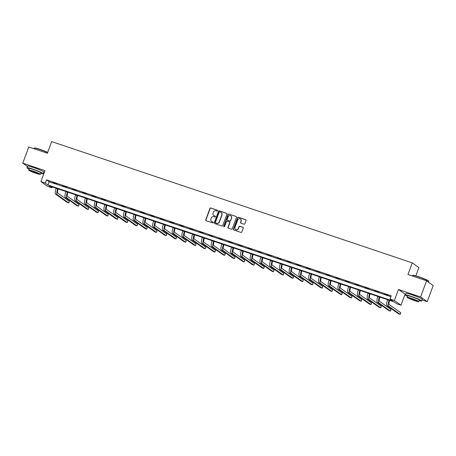 <?xml version="1.0" encoding="UTF-8"?>
<svg xmlns="http://www.w3.org/2000/svg" width="456" height="456" viewBox="0 0 456 456"><rect width="100%" height="100%" fill="white"/><g stroke="black" fill="none" stroke-linecap="round" stroke-linejoin="round"><path stroke-width="0.68" d="M217.58 210.763A0.473 0.45 -54.6 0 0 217.312 210.17L210.797 207.982A0.678 0.644 -54.6 0 0 209.948 208.409L205.741 219.843A0.678 0.644 -54.6 0 0 206.118 220.687L212.638 222.881A0.473 0.45 -54.6 0 0 213.077 222.049A0.473 0.45 -54.6 0 0 212.963 221.986L212.12 221.707A2.172 2.063 -54.6 0 1 210.906 219.011L211.259 218.059A2.172 2.063 -54.6 0 1 213.967 216.685L214.81 216.97A0.473 0.45 -54.6 0 0 215.249 216.138A0.473 0.45 -54.6 0 0 215.141 216.081L214.297 215.796A2.172 2.063 -54.6 0 1 213.077 213.106L213.431 212.154A2.172 2.063 -54.6 0 1 216.144 210.78L216.982 211.06A0.473 0.45 -54.6 0 0 217.58 210.763M217.506 210.307A0.473 0.45 -54.6 0 0 217.489 210.301L210.974 208.107A0.678 0.644 -54.6 0 0 210.125 208.535L205.918 219.974A0.678 0.644 -54.6 0 0 206.055 220.658M212.963 221.986L213.146 222.118A0.473 0.45 -54.6 0 0 213.146 222.118L212.12 221.707M215.141 216.081L215.317 216.207A0.473 0.45 -54.6 0 0 215.317 216.207L214.297 215.796M417.941 297.061A5.398 0.473 -159.8 0 0 412.851 295.066A5.398 0.473 -159.8 0 0 410.788 294.428M39.49 169.78A5.398 0.473 -159.8 0 0 34.399 167.785A5.398 0.473 -159.8 0 0 32.342 167.152M244.017 224.187A0.678 0.644 -54.6 0 0 244.866 223.759L246.046 220.55A0.678 0.644 -54.6 0 0 245.664 219.706L238.431 217.273A0.678 0.644 -54.6 0 0 237.582 217.706L233.375 229.14A0.678 0.644 -54.6 0 0 233.751 229.978L240.99 232.417A0.678 0.644 -54.6 0 0 241.84 231.984L243.265 228.108A0.678 0.644 -54.6 0 0 242.883 227.27L239.788 226.227A0.678 0.644 -54.6 0 0 238.938 226.655L238.231 228.576A1.818 1.721 -54.6 0 1 235.541 229.505A1.818 1.721 -54.6 0 1 234.954 227.476L237.718 219.946A1.818 1.721 -54.6 0 1 240.415 219.017A1.818 1.721 -54.6 0 1 241.002 221.052L240.54 222.306A0.678 0.644 -54.6 0 0 240.922 223.144L244.017 224.187M390.017 299.033L394.389 300.504L401.012 305.212L396.64 303.742L393.955 301.832L49.248 185.905L51.933 187.815L47.561 186.339L40.937 181.63L45.309 183.101L47.994 185.011L392.702 300.943L390.017 299.033L391.208 295.796L46.501 179.869L45.309 183.101M40.937 181.63L44.984 170.63L22.8 163.168L28.751 146.986L47.378 153.25L51.665 141.599L412.241 262.867L407.955 274.518L426.577 280.782L420.62 296.964L398.436 289.503L394.389 300.504M226.968 214.132A0.678 0.644 -54.6 0 0 226.592 213.294L219.353 210.86A0.678 0.644 -54.6 0 0 218.504 211.288L214.297 222.722A0.678 0.644 -54.6 0 0 214.679 223.565L221.912 225.999A0.678 0.644 -54.6 0 0 222.762 225.572L226.968 214.132M228.889 214.069L236.128 216.503A0.678 0.644 -54.6 0 1 236.51 217.341L232.298 228.775A0.678 0.644 -54.6 0 1 231.454 229.208L228.353 228.165A0.678 0.644 -54.6 0 1 227.977 227.322L229.681 222.688A0.678 0.644 -54.6 0 0 229.305 221.844L227.248 221.154A0.678 0.644 -54.6 0 0 226.398 221.582L224.626 226.41A0.473 0.45 -54.6 0 1 223.919 226.655A0.473 0.45 -54.6 0 1 223.765 226.119L228.04 214.497A0.678 0.644 -54.6 0 1 228.889 214.069L236.128 216.503M426.577 280.782L433.2 285.49L427.249 301.672L420.62 296.964M22.8 163.168L27.428 166.463M415.826 275.834L418.864 267.575L412.241 262.867M46.501 179.869L49.185 181.779L390.877 296.691M52.999 182.708L56.743 183.967L53.05 182.554M62.746 185.985L66.496 187.245L62.803 185.837M72.493 189.263L76.243 190.522L72.55 189.115M82.24 192.54L85.99 193.8L82.297 192.392M91.992 195.818L95.743 197.083L92.044 195.67M101.739 199.101L105.49 200.361L101.796 198.947M111.486 202.379L115.237 203.638L111.543 202.23M121.239 205.656L124.99 206.916L121.29 205.508M130.986 208.933L134.737 210.193L131.043 208.785M140.733 212.211L144.484 213.476L140.79 212.063M150.486 215.494L154.231 216.754L150.537 215.34M160.233 218.772L163.983 220.031L160.29 218.623M169.98 222.049L173.73 223.309L170.037 221.901M179.732 225.327L183.477 226.586L179.784 225.178M189.479 228.604L193.23 229.87L189.531 228.456M199.226 231.887L202.977 233.147L199.283 231.733M208.973 235.165L212.724 236.425L209.03 235.017M218.726 238.442L222.477 239.702L218.777 238.294M228.473 241.72L232.224 242.98L228.53 241.572M238.22 244.997L241.971 246.263L238.277 244.849M247.973 248.281L251.718 249.54L248.024 248.127M257.72 251.558L261.47 252.818L257.777 251.41M267.467 254.836L271.217 256.095L267.524 254.687M277.219 258.113L280.964 259.373L277.271 257.965M286.966 261.391L290.717 262.656L287.018 261.242M296.713 264.674L300.464 265.933L296.77 264.52M306.46 267.951L310.211 269.211L306.517 267.803M316.213 271.229L319.964 272.488L316.264 271.081M325.96 274.506L329.711 275.766L326.017 274.358M335.707 277.784L339.458 279.049L335.764 277.636M345.46 281.067L349.205 282.327L345.511 280.913M355.207 284.344L358.957 285.604L355.264 284.196M364.954 287.622L368.704 288.882L365.011 287.474M374.707 290.899L378.452 292.159L374.758 290.751M384.454 294.177L388.204 295.442L384.505 294.029M398.436 289.503L405.635 294.405M422.045 299.923L427.249 301.672M405.065 294.211L401.012 305.212M52.263 186.914L51.933 187.815M43.599 172.642L44.169 172.835M49.185 181.779L47.994 185.011M213.875 215.597A2.172 2.063 -54.6 0 0 214.474 215.927M211.698 221.508A2.172 2.063 -54.6 0 0 212.302 221.833M226.831 213.448A0.678 0.644 -54.6 0 0 226.769 213.419L219.53 210.985A0.678 0.644 -54.6 0 0 218.686 211.413L214.474 222.853A0.678 0.644 -54.6 0 0 214.611 223.537M219.701 211.977A0.473 0.45 -54.6 0 0 219.108 212.274L215.414 222.311A0.473 0.45 -54.6 0 0 215.677 222.904L216.566 223.201A2.172 2.063 -54.6 0 0 219.279 221.827L221.804 214.97A2.172 2.063 -54.6 0 0 220.59 212.274L219.701 211.977M221.188 212.599A2.172 2.063 -54.6 0 1 221.981 215.095L219.456 221.958A2.172 2.063 -54.6 0 1 216.748 223.326L215.859 223.03M229.545 221.998A0.678 0.644 -54.6 0 1 229.864 222.813L228.154 227.453A0.678 0.644 -54.6 0 0 228.291 228.137M229.072 214.195A0.678 0.644 -54.6 0 0 228.222 214.622L223.942 226.25A0.473 0.45 -54.6 0 0 224.016 226.706M231.454 217.871A1.818 1.721 -54.6 0 0 230.867 215.842A1.818 1.721 -54.6 0 0 228.171 216.771L227.196 219.421A0.678 0.644 -54.6 0 0 227.572 220.265L229.63 220.955A0.678 0.644 -54.6 0 0 230.48 220.527L231.631 218.002A1.818 1.721 -54.6 0 0 230.953 215.905M231.631 218.002L230.656 220.653A0.678 0.644 -54.6 0 1 229.807 221.08L227.755 220.39M240.5 219.085A1.818 1.721 -54.6 0 1 241.184 221.177L240.722 222.431A0.678 0.644 -54.6 0 0 240.853 223.121M235.632 229.567A1.818 1.721 -54.6 0 0 238.414 228.707L238.231 228.576M243.128 227.424A0.678 0.644 -54.6 0 0 243.065 227.396L239.964 226.353A0.678 0.644 -54.6 0 0 239.121 226.786L238.414 228.707M245.909 219.86A0.678 0.644 -54.6 0 0 245.847 219.838L238.608 217.404A0.678 0.644 -54.6 0 0 237.758 217.831L233.552 229.265A0.678 0.644 -54.6 0 0 233.689 229.955M58.214 188.915L58.094 189.229A3.46 1.054 108.6 0 0 57.804 193.105L69.34 201.307L68.742 202.926L57.205 194.723A5.193 1.585 -71.4 0 1 57.65 188.915L57.712 188.75M68.742 202.926L67.18 202.401L55.643 194.199A5.193 1.585 -71.4 0 1 56.088 188.385L56.145 188.225M47.641 152.526A8.653 0.758 -159.8 0 0 40.037 149.585A8.653 0.758 -159.8 0 0 34.206 148.137L34.474 148.018A8.447 0.741 20.2 0 1 40.162 149.425A8.447 0.741 20.2 0 1 47.703 152.355M34.206 148.137A8.653 0.758 -159.8 0 0 34.154 148.189L33.955 148.736M40.749 173.365A8.653 0.758 -159.8 0 0 43.206 173.707A8.653 0.758 -159.8 0 0 32.843 169.13A8.653 0.758 -159.8 0 0 26.961 167.734A8.653 0.758 -159.8 0 0 29.053 169.062M43.206 173.707L43.799 172.094A8.653 0.758 -159.8 0 0 33.442 167.512A8.653 0.758 -159.8 0 0 27.559 166.115L26.961 167.734M28.688 170.059L29.235 168.572A6.23 0.547 20.2 0 1 33.47 169.575A6.23 0.547 20.2 0 1 40.932 172.875L40.384 174.363A6.23 0.547 -159.8 0 0 32.923 171.063A6.23 0.547 -159.8 0 0 28.688 170.059A6.23 0.547 -159.8 0 0 36.149 173.354A6.23 0.547 -159.8 0 0 40.384 174.363M35.574 172.949A4.013 0.353 -159.8 0 0 38.304 173.599A4.013 0.353 -159.8 0 0 33.499 171.473A4.013 0.353 -159.8 0 0 30.769 170.823A4.013 0.353 -159.8 0 0 35.574 172.949M412.657 275.418L412.925 275.293A8.447 0.741 20.2 0 1 418.614 276.706A8.447 0.741 20.2 0 1 428.714 281.107L428.839 281.369A8.653 0.758 -159.8 0 0 418.488 276.866A8.653 0.758 -159.8 0 0 412.657 275.418A8.653 0.758 -159.8 0 0 412.606 275.464L412.401 276.017M419.201 300.647A8.653 0.758 -159.8 0 0 421.657 300.988A8.653 0.758 -159.8 0 0 411.295 296.411A8.653 0.758 -159.8 0 0 405.412 295.015A8.653 0.758 -159.8 0 0 407.504 296.343M421.657 300.988L422.25 299.37A8.653 0.758 -159.8 0 0 411.893 294.793A8.653 0.758 -159.8 0 0 406.005 293.396L405.412 295.015M407.14 297.34L407.687 295.847A6.23 0.547 20.2 0 1 411.922 296.856A6.23 0.547 20.2 0 1 419.383 300.151L418.836 301.638A6.23 0.547 -159.8 0 0 411.375 298.344A6.23 0.547 -159.8 0 0 407.14 297.34A6.23 0.547 -159.8 0 0 414.595 300.635A6.23 0.547 -159.8 0 0 418.836 301.638M414.025 300.23A4.013 0.353 -159.8 0 0 416.755 300.875A4.013 0.353 -159.8 0 0 411.95 298.754A4.013 0.353 -159.8 0 0 409.22 298.104A4.013 0.353 -159.8 0 0 414.025 300.23M428.572 282.201L428.845 281.443A8.653 0.758 -159.8 0 0 428.839 281.369M67.961 192.198L67.847 192.512A3.46 1.054 108.6 0 0 67.551 196.382L79.087 204.584L78.495 206.203L66.952 198.001A5.193 1.585 -71.4 0 1 67.397 192.193L67.459 192.027M78.495 206.203L76.933 205.679L65.39 197.476A5.193 1.585 -71.4 0 1 65.835 191.668L65.898 191.503M77.708 195.476L77.594 195.789A3.46 1.054 108.6 0 0 77.298 199.66L88.84 207.868L88.242 209.481L76.705 201.278A5.193 1.585 -71.4 0 1 77.149 195.47L77.206 195.305M88.242 209.481L86.68 208.956L75.143 200.754A5.193 1.585 -71.4 0 1 75.582 194.946L75.645 194.78M87.461 198.753L87.341 199.067A3.46 1.054 108.6 0 0 87.05 202.937L98.587 211.145L97.989 212.764L86.452 204.556A5.193 1.585 -71.4 0 1 86.896 198.748L86.954 198.582M97.989 212.764L96.427 212.234L84.89 204.031A5.193 1.585 -71.4 0 1 85.335 198.223L85.392 198.058M97.208 202.031L97.094 202.344A3.46 1.054 108.6 0 0 96.797 206.22L108.334 214.423L107.741 216.041L96.199 207.839A5.193 1.585 -71.4 0 1 96.644 202.025L96.706 201.865M107.741 216.041L106.18 215.517L94.637 207.309A5.193 1.585 -71.4 0 1 95.082 201.501L95.144 201.335M106.955 205.308L106.841 205.622A3.46 1.054 108.6 0 0 106.544 209.498L118.081 217.7L117.488 219.319L105.952 211.117A5.193 1.585 -71.4 0 1 106.39 205.308L106.453 205.143M117.488 219.319L115.927 218.794L104.39 210.592A5.193 1.585 -71.4 0 1 104.829 204.778L104.891 204.619M116.707 208.591L116.588 208.905A3.46 1.054 108.6 0 0 116.291 212.775L127.834 220.978L127.235 222.596L115.699 214.394A5.193 1.585 -71.4 0 1 116.143 208.586L116.2 208.42M127.235 222.596L125.674 222.072L114.137 213.87A5.193 1.585 -71.4 0 1 114.581 208.061L114.638 207.896M126.454 211.869L126.34 212.182A3.46 1.054 108.6 0 0 126.044 216.053L137.581 224.261L136.988 225.874L125.446 217.672A5.193 1.585 -71.4 0 1 125.89 211.863L125.953 211.698M136.988 225.874L135.421 225.35L123.884 217.147A5.193 1.585 -71.4 0 1 124.328 211.339L124.391 211.174M136.201 215.146L136.087 215.46A3.46 1.054 108.6 0 0 135.791 219.336L147.328 227.538L146.735 229.157L135.198 220.949A5.193 1.585 -71.4 0 1 135.637 215.141L135.7 214.975M146.735 229.157L145.173 228.627L133.631 220.425A5.193 1.585 -71.4 0 1 134.075 214.616L134.138 214.451M145.948 218.424L145.834 218.737A3.46 1.054 108.6 0 0 145.538 222.613L157.081 230.816L156.482 232.435L144.945 224.232A5.193 1.585 -71.4 0 1 145.39 218.418L145.447 218.259M156.482 232.435L154.92 231.91L143.383 223.702A5.193 1.585 -71.4 0 1 143.828 217.894L143.885 217.729M155.701 221.701L155.581 222.021A3.46 1.054 108.6 0 0 155.291 225.891L166.828 234.093L166.229 235.712L154.692 227.51A5.193 1.585 -71.4 0 1 155.137 221.701L155.2 221.536M166.229 235.712L164.667 235.188L153.13 226.985A5.193 1.585 -71.4 0 1 153.575 221.177L153.632 221.012M165.448 224.985L165.334 225.298A3.46 1.054 108.6 0 0 165.038 229.168L176.575 237.371L175.982 238.99L164.439 230.787A5.193 1.585 -71.4 0 1 164.884 224.979L164.947 224.814M175.982 238.99L174.42 238.465L162.877 230.263A5.193 1.585 -71.4 0 1 163.322 224.455L163.385 224.289M175.195 228.262L175.081 228.576A3.46 1.054 108.6 0 0 174.785 232.446L186.327 240.654L185.729 242.267L174.192 234.065A5.193 1.585 -71.4 0 1 174.637 228.256L174.694 228.091M185.729 242.267L184.167 241.743L172.63 233.54A5.193 1.585 -71.4 0 1 173.069 227.732L173.132 227.567M184.948 231.54L184.828 231.853A3.46 1.054 108.6 0 0 184.537 235.729L196.074 243.931L195.476 245.55L183.939 237.342A5.193 1.585 -71.4 0 1 184.384 231.534L184.441 231.369M195.476 245.55L193.914 245.02L182.377 236.818A5.193 1.585 -71.4 0 1 182.822 231.01L182.879 230.844M194.695 234.817L194.581 235.131A3.46 1.054 108.6 0 0 194.285 239.007L205.821 247.209L205.228 248.828L193.686 240.625A5.193 1.585 -71.4 0 1 194.131 234.811L194.193 234.652M205.228 248.828L203.667 248.303L192.124 240.095A5.193 1.585 -71.4 0 1 192.569 234.287L192.631 234.122M204.442 238.095L204.328 238.414A3.46 1.054 108.6 0 0 204.031 242.284L215.568 250.486L214.975 252.105L203.439 243.903A5.193 1.585 -71.4 0 1 203.878 238.095L203.94 237.929M214.975 252.105L213.414 251.581L201.877 243.379A5.193 1.585 -71.4 0 1 202.316 237.57L202.379 237.405M214.195 241.378L214.075 241.691A3.46 1.054 108.6 0 0 213.778 245.562L225.321 253.764L224.722 255.383L213.186 247.18A5.193 1.585 -71.4 0 1 213.63 241.372L213.687 241.207M224.722 255.383L223.161 254.858L211.624 246.656A5.193 1.585 -71.4 0 1 212.069 240.848L212.125 240.682M223.942 244.655L223.828 244.969A3.46 1.054 108.6 0 0 223.531 248.839L235.068 257.047L234.475 258.66L222.933 250.458A5.193 1.585 -71.4 0 1 223.377 244.65L223.44 244.484M234.475 258.66L232.908 258.136L221.371 249.934A5.193 1.585 -71.4 0 1 221.815 244.125L221.878 243.96M233.689 247.933L233.575 248.246A3.46 1.054 108.6 0 0 233.278 252.122L244.815 260.325L244.222 261.943L232.685 253.735A5.193 1.585 -71.4 0 1 233.124 247.927L233.187 247.762M244.222 261.943L242.66 261.419L231.118 253.211A5.193 1.585 -71.4 0 1 231.562 247.403L231.625 247.237M243.436 251.21L243.322 251.524A3.46 1.054 108.6 0 0 243.025 255.4L254.568 263.602L253.969 265.221L242.432 257.019A5.193 1.585 -71.4 0 1 242.877 251.21L242.934 251.045M253.969 265.221L252.407 264.697L240.871 256.489A5.193 1.585 -71.4 0 1 241.315 250.68L241.372 250.515M253.188 254.488L253.069 254.807A3.46 1.054 108.6 0 0 252.778 258.677L264.315 266.88L263.716 268.498L252.179 260.296A5.193 1.585 -71.4 0 1 252.624 254.488L252.687 254.323M263.716 268.498L262.154 267.974L250.618 259.772A5.193 1.585 -71.4 0 1 251.062 253.963L251.119 253.798M262.935 257.771L262.821 258.085A3.46 1.054 108.6 0 0 262.525 261.955L274.062 270.157L273.469 271.776L261.926 263.574A5.193 1.585 -71.4 0 1 262.371 257.765L262.434 257.6M273.469 271.776L271.907 271.252L260.365 263.049A5.193 1.585 -71.4 0 1 260.809 257.241L260.872 257.076M272.682 261.049L272.568 261.362A3.46 1.054 108.6 0 0 272.272 265.232L283.814 273.44L283.216 275.053L271.679 266.851A5.193 1.585 -71.4 0 1 272.124 261.043L272.181 260.878M283.216 275.053L281.654 274.529L270.117 266.327A5.193 1.585 -71.4 0 1 270.556 260.518L270.619 260.353M282.435 264.326L282.315 264.64A3.46 1.054 108.6 0 0 282.025 268.516L293.561 276.718L292.963 278.337L281.426 270.129A5.193 1.585 -71.4 0 1 281.871 264.32L281.928 264.155M292.963 278.337L291.401 277.812L279.864 269.604A5.193 1.585 -71.4 0 1 280.309 263.796L280.366 263.631M292.182 267.604L292.068 267.917A3.46 1.054 108.6 0 0 291.772 271.793L303.308 279.995L302.716 281.614L291.173 273.412A5.193 1.585 -71.4 0 1 291.618 267.604L291.68 267.438M302.716 281.614L301.154 281.09L289.611 272.882A5.193 1.585 -71.4 0 1 290.056 267.073L290.119 266.908M301.929 270.887L301.815 271.2A3.46 1.054 108.6 0 0 301.519 275.071L313.055 283.273L312.463 284.892L300.926 276.689A5.193 1.585 -71.4 0 1 301.365 270.881L301.427 270.716M312.463 284.892L310.901 284.367L299.364 276.165A5.193 1.585 -71.4 0 1 299.803 270.357L299.866 270.191M311.682 274.164L311.562 274.478A3.46 1.054 108.6 0 0 311.266 278.348L322.808 286.55L322.21 288.169L310.673 279.967A5.193 1.585 -71.4 0 1 311.117 274.159L311.174 273.993M322.21 288.169L320.648 287.645L309.111 279.442A5.193 1.585 -71.4 0 1 309.556 273.634L309.613 273.469M321.429 277.442L321.315 277.755A3.46 1.054 108.6 0 0 321.018 281.626L332.555 289.834L331.962 291.452L320.42 283.244A5.193 1.585 -71.4 0 1 320.864 277.436L320.927 277.271M331.962 291.452L330.395 290.922L318.858 282.72A5.193 1.585 -71.4 0 1 319.303 276.912L319.365 276.746M331.176 280.719L331.062 281.033A3.46 1.054 108.6 0 0 330.765 284.909L342.302 293.111L341.709 294.73L330.172 286.522A5.193 1.585 -71.4 0 1 330.611 280.714L330.674 280.548M341.709 294.73L340.147 294.205L328.605 285.998A5.193 1.585 -71.4 0 1 329.05 280.189L329.112 280.024M340.923 283.997L340.809 284.31A3.46 1.054 108.6 0 0 340.512 288.186L352.055 296.389L351.456 298.007L339.919 289.805A5.193 1.585 -71.4 0 1 340.364 283.997L340.421 283.831M351.456 298.007L349.894 297.483L338.358 289.275A5.193 1.585 -71.4 0 1 338.802 283.467L338.859 283.301M350.675 287.28L350.556 287.594A3.46 1.054 108.6 0 0 350.265 291.464L361.802 299.666L361.203 301.285L349.666 293.083A5.193 1.585 -71.4 0 1 350.111 287.274L350.174 287.109M361.203 301.285L359.642 300.76L348.105 292.558A5.193 1.585 -71.4 0 1 348.549 286.75L348.606 286.585M360.422 290.557L360.308 290.871A3.46 1.054 108.6 0 0 360.012 294.741L371.549 302.944L370.956 304.562L359.413 296.36A5.193 1.585 -71.4 0 1 359.858 290.552L359.921 290.386M370.956 304.562L369.394 304.038L357.852 295.836A5.193 1.585 -71.4 0 1 358.296 290.027L358.359 289.862M370.169 293.835L370.055 294.148A3.46 1.054 108.6 0 0 369.759 298.019L381.301 306.227L380.703 307.846L369.166 299.638A5.193 1.585 -71.4 0 1 369.611 293.829L369.668 293.664M380.703 307.846L379.141 307.315L367.604 299.113A5.193 1.585 -71.4 0 1 368.043 293.305L368.106 293.14M379.922 297.112L379.802 297.426A3.46 1.054 108.6 0 0 379.512 301.302L391.048 309.504L390.45 311.123L378.913 302.915A5.193 1.585 -71.4 0 1 379.358 297.107L379.415 296.942M390.45 311.123L388.888 310.599L377.351 302.391A5.193 1.585 -71.4 0 1 377.796 296.582L377.853 296.417M389.669 300.39L389.555 300.703A3.46 1.054 108.6 0 0 389.259 304.579L400.795 312.782L400.203 314.401L388.66 306.198A5.193 1.585 -71.4 0 1 389.105 300.39L389.167 300.225M400.203 314.401L398.641 313.876L387.098 305.668A5.193 1.585 -71.4 0 1 387.543 299.86L387.606 299.7M56.088 188.385L57.65 188.915M55.643 194.199L57.205 194.723M65.835 191.668L67.397 192.193M65.39 197.476L66.952 198.001M75.582 194.946L77.149 195.47M75.143 200.754L76.705 201.278M85.335 198.223L86.896 198.748M84.89 204.031L86.452 204.556M95.082 201.501L96.644 202.025M94.637 207.309L96.199 207.839M104.829 204.778L106.39 205.308M104.39 210.592L105.952 211.117M114.581 208.061L116.143 208.586M114.137 213.87L115.699 214.394M124.328 211.339L125.89 211.863M123.884 217.147L125.446 217.672M134.075 214.616L135.637 215.141M133.631 220.425L135.198 220.949M143.828 217.894L145.39 218.418M143.383 223.702L144.945 224.232M153.575 221.177L155.137 221.701M153.13 226.985L154.692 227.51M163.322 224.455L164.884 224.979M162.877 230.263L164.439 230.787M173.069 227.732L174.637 228.256M172.63 233.54L174.192 234.065M182.822 231.01L184.384 231.534M182.377 236.818L183.939 237.342M192.569 234.287L194.131 234.811M192.124 240.095L193.686 240.625M202.316 237.57L203.878 238.095M201.877 243.379L203.439 243.903M212.069 240.848L213.63 241.372M211.624 246.656L213.186 247.18M221.815 244.125L223.377 244.65M221.371 249.934L222.933 250.458M231.562 247.403L233.124 247.927M231.118 253.211L232.685 253.735M241.315 250.68L242.877 251.21M240.871 256.489L242.432 257.019M251.062 253.963L252.624 254.488M250.618 259.772L252.179 260.296M260.809 257.241L262.371 257.765M260.365 263.049L261.926 263.574M270.556 260.518L272.124 261.043M270.117 266.327L271.679 266.851M280.309 263.796L281.871 264.32M279.864 269.604L281.426 270.129M290.056 267.073L291.618 267.604M289.611 272.882L291.173 273.412M299.803 270.357L301.365 270.881M299.364 276.165L300.926 276.689M309.556 273.634L311.117 274.159M309.111 279.442L310.673 279.967M319.303 276.912L320.864 277.436M318.858 282.72L320.42 283.244M329.05 280.189L330.611 280.714M328.605 285.998L330.172 286.522M338.802 283.467L340.364 283.997M338.358 289.275L339.919 289.805M348.549 286.75L350.111 287.274M348.105 292.558L349.666 293.083M358.296 290.027L359.858 290.552M357.852 295.836L359.413 296.36M368.043 293.305L369.611 293.829M367.604 299.113L369.166 299.638M377.796 296.582L379.358 297.107M377.351 302.391L378.913 302.915M387.543 299.86L389.105 300.39M387.098 305.668L388.66 306.198"/></g></svg>
